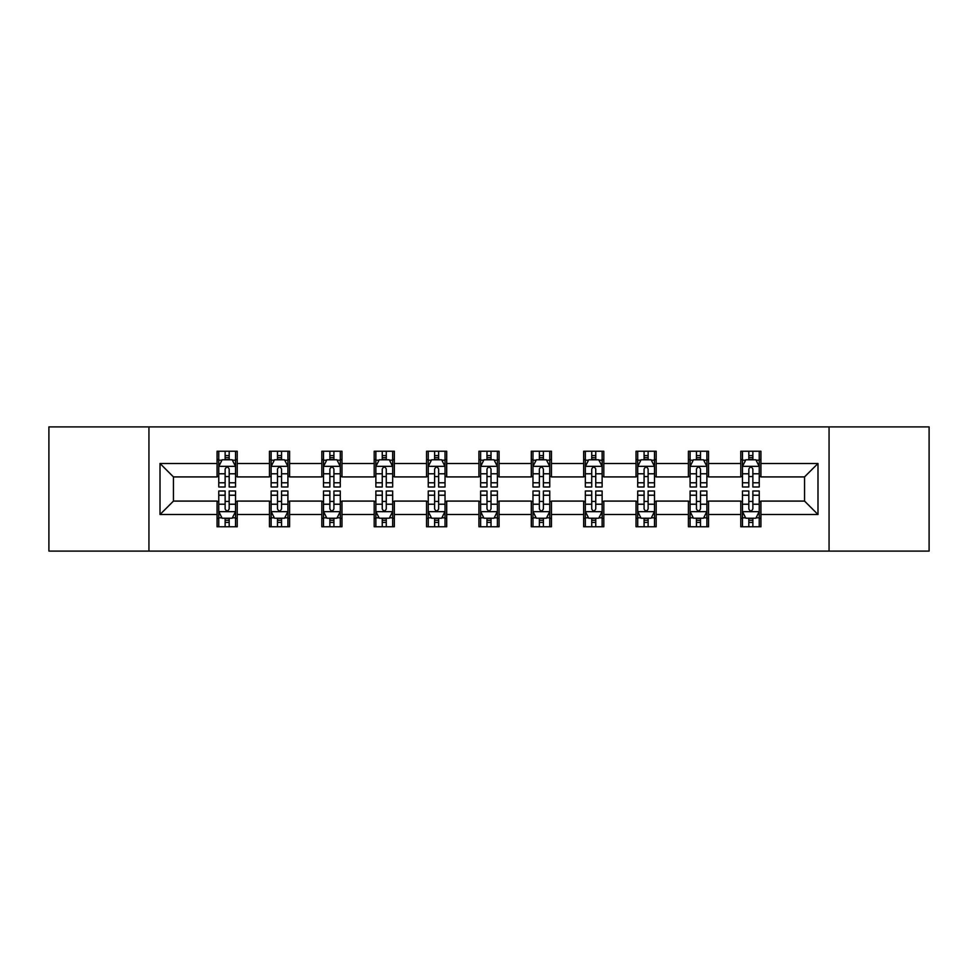 <?xml version="1.0" encoding="UTF-8"?>
<svg xmlns="http://www.w3.org/2000/svg" width="978" height="978" viewBox="0 0 978 978"><rect width="100%" height="100%" fill="white"/><g stroke="black" fill="none" stroke-linecap="round" stroke-linejoin="round"><path stroke-width="1.47" d="M829.063 551.103L929.1 551.103L929.1 426.897L829.063 426.897L829.063 551.103L148.937 551.103L148.937 426.897L48.9 426.897L48.9 551.103L148.937 551.103M829.063 426.897L148.937 426.897M760.921 463.486L760.921 451.237L740.774 451.237L740.774 463.486L708.549 463.486L708.549 451.237L688.402 451.237L688.402 463.486L656.177 463.486L656.177 451.237L636.03 451.237L636.03 463.486L603.805 463.486L603.805 451.237L583.67 451.237L583.67 463.486L551.445 463.486L551.445 451.237L531.298 451.237L531.298 463.486L499.073 463.486L499.073 451.237L478.927 451.237L478.927 463.486L446.701 463.486L446.701 451.237L426.555 451.237L426.555 463.486L394.33 463.486L394.33 451.237L374.195 451.237L374.195 463.486L341.97 463.486L341.97 451.237L321.823 451.237L321.823 463.486L289.598 463.486L289.598 451.237L269.451 451.237L269.451 463.486L237.226 463.486L237.226 451.237L217.079 451.237L217.079 463.486L160.013 463.486L160.013 514.514L173.448 501.091L217.079 501.091L217.079 526.763L237.226 526.763L237.226 501.091L269.451 501.091L269.451 526.763L289.598 526.763L289.598 501.091L321.823 501.091L321.823 526.763L341.97 526.763L341.97 501.091L374.195 501.091L374.195 526.763L394.33 526.763L394.33 501.091L426.555 501.091L426.555 526.763L446.701 526.763L446.701 501.091L478.927 501.091L478.927 526.763L499.073 526.763L499.073 501.091L531.298 501.091L531.298 526.763L551.445 526.763L551.445 501.091L583.67 501.091L583.67 526.763L603.805 526.763L603.805 501.091L636.03 501.091L636.03 526.763L656.177 526.763L656.177 501.091L688.402 501.091L688.402 526.763L708.549 526.763L708.549 501.091L740.774 501.091L740.774 526.763L760.921 526.763L760.921 501.091L804.552 501.091L804.552 476.909L760.921 476.909L760.921 463.486L817.987 463.486L817.987 514.514L760.921 514.514M740.774 514.514L708.549 514.514M688.402 514.514L656.177 514.514M636.03 514.514L603.805 514.514M583.67 514.514L551.445 514.514M531.298 514.514L499.073 514.514M478.927 514.514L446.701 514.514M426.555 514.514L394.33 514.514M374.195 514.514L341.97 514.514M321.823 514.514L289.598 514.514M269.451 514.514L237.226 514.514M217.079 514.514L160.013 514.514M740.774 463.486L740.774 476.909L708.549 476.909L708.549 463.486M688.402 463.486L688.402 476.909L656.177 476.909L656.177 463.486M636.03 463.486L636.03 476.909L603.805 476.909L603.805 463.486M583.67 463.486L583.67 476.909L551.445 476.909L551.445 463.486M531.298 463.486L531.298 476.909L499.073 476.909L499.073 463.486M478.927 463.486L478.927 476.909L446.701 476.909L446.701 463.486M426.555 463.486L426.555 476.909L394.33 476.909L394.33 463.486M374.195 463.486L374.195 476.909L341.97 476.909L341.97 463.486M321.823 463.486L321.823 476.909L289.598 476.909L289.598 463.486M269.451 463.486L269.451 476.909L237.226 476.909L237.226 463.486M217.079 463.486L217.079 476.909L173.448 476.909L160.013 463.486M173.448 476.909L173.448 501.091M817.987 514.514L804.552 501.091M804.552 476.909L817.987 463.486M217.079 459.623L218.766 459.623M225.136 459.623L229.17 459.623M235.551 459.623L237.226 459.623M217.079 476.579L218.766 476.579M225.136 476.579L229.17 476.579M235.551 476.579L237.226 476.579M217.079 501.421L218.766 501.421M225.136 501.421L229.17 501.421M235.551 501.421L237.226 501.421M217.079 518.377L218.766 518.377M225.136 518.377L229.17 518.377M235.551 518.377L237.226 518.377M269.451 501.421L271.126 501.421M277.507 501.421L281.542 501.421M287.911 501.421L289.598 501.421M269.451 518.377L271.126 518.377M277.507 518.377L281.542 518.377M287.911 518.377L289.598 518.377M269.451 459.623L271.126 459.623M277.507 459.623L281.542 459.623M287.911 459.623L289.598 459.623M269.451 476.579L271.126 476.579M277.507 476.579L281.542 476.579M287.911 476.579L289.598 476.579M321.823 501.421L323.498 501.421M329.879 501.421L333.914 501.421M340.283 501.421L341.97 501.421M321.823 518.377L323.498 518.377M329.879 518.377L333.914 518.377M340.283 518.377L341.97 518.377M321.823 459.623L323.498 459.623M329.879 459.623L333.914 459.623M340.283 459.623L341.97 459.623M321.823 476.579L323.498 476.579M329.879 476.579L333.914 476.579M340.283 476.579L341.97 476.579M374.195 501.421L375.87 501.421M382.251 501.421L386.273 501.421M392.655 501.421L394.33 501.421M374.195 518.377L375.87 518.377M382.251 518.377L386.273 518.377M392.655 518.377L394.33 518.377M374.195 459.623L375.87 459.623M382.251 459.623L386.273 459.623M392.655 459.623L394.33 459.623M374.195 476.579L375.87 476.579M382.251 476.579L386.273 476.579M392.655 476.579L394.33 476.579M426.555 501.421L428.242 501.421M434.611 501.421L438.645 501.421M445.027 501.421L446.701 501.421M426.555 518.377L428.242 518.377M434.611 518.377L438.645 518.377M445.027 518.377L446.701 518.377M426.555 459.623L428.242 459.623M434.611 459.623L438.645 459.623M445.027 459.623L446.701 459.623M426.555 476.579L428.242 476.579M434.611 476.579L438.645 476.579M445.027 476.579L446.701 476.579M478.927 501.421L480.614 501.421M486.983 501.421L491.017 501.421M497.386 501.421L499.073 501.421M478.927 518.377L480.614 518.377M486.983 518.377L491.017 518.377M497.386 518.377L499.073 518.377M478.927 459.623L480.614 459.623M486.983 459.623L491.017 459.623M497.386 459.623L499.073 459.623M478.927 476.579L480.614 476.579M486.983 476.579L491.017 476.579M497.386 476.579L499.073 476.579M531.298 501.421L532.973 501.421M539.355 501.421L543.389 501.421M549.758 501.421L551.445 501.421M531.298 518.377L532.973 518.377M539.355 518.377L543.389 518.377M549.758 518.377L551.445 518.377M531.298 459.623L532.973 459.623M539.355 459.623L543.389 459.623M549.758 459.623L551.445 459.623M531.298 476.579L532.973 476.579M539.355 476.579L543.389 476.579M549.758 476.579L551.445 476.579M583.67 501.421L585.345 501.421M591.727 501.421L595.749 501.421M602.13 501.421L603.805 501.421M583.67 518.377L585.345 518.377M591.727 518.377L595.749 518.377M602.13 518.377L603.805 518.377M583.67 459.623L585.345 459.623M591.727 459.623L595.749 459.623M602.13 459.623L603.805 459.623M583.67 476.579L585.345 476.579M591.727 476.579L595.749 476.579M602.13 476.579L603.805 476.579M636.03 501.421L637.717 501.421M644.086 501.421L648.121 501.421M654.502 501.421L656.177 501.421M636.03 518.377L637.717 518.377M644.086 518.377L648.121 518.377M654.502 518.377L656.177 518.377M636.03 459.623L637.717 459.623M644.086 459.623L648.121 459.623M654.502 459.623L656.177 459.623M636.03 476.579L637.717 476.579M644.086 476.579L648.121 476.579M654.502 476.579L656.177 476.579M688.402 501.421L690.089 501.421M696.458 501.421L700.492 501.421M706.874 501.421L708.549 501.421M688.402 518.377L690.089 518.377M696.458 518.377L700.492 518.377M706.874 518.377L708.549 518.377M688.402 459.623L690.089 459.623M696.458 459.623L700.492 459.623M706.874 459.623L708.549 459.623M688.402 476.579L690.089 476.579M696.458 476.579L700.492 476.579M706.874 476.579L708.549 476.579M740.774 501.421L742.449 501.421M748.83 501.421L752.864 501.421M759.234 501.421L760.921 501.421M740.774 518.377L742.449 518.377M748.83 518.377L752.864 518.377M759.234 518.377L760.921 518.377M740.774 459.623L742.449 459.623M748.83 459.623L752.864 459.623M759.234 459.623L760.921 459.623M740.774 476.579L742.449 476.579M748.83 476.579L752.864 476.579M759.234 476.579L760.921 476.579M229.17 455.601L225.136 455.601M235.551 482.777L229.17 482.777L229.17 486.983L235.551 486.983L235.551 466.506L232.189 459.794L222.116 459.794L218.766 466.506L218.766 486.983L225.136 486.983L225.136 482.777L218.766 482.777M218.766 466.506L218.766 451.237M235.551 466.506L235.551 451.237M225.136 459.794L225.136 451.237M229.17 451.237L229.17 459.794M229.17 482.777L229.17 469.024C227.825 466.445 226.48 466.445 225.136 469.024L225.136 482.777M225.136 522.399L229.17 522.399M218.766 495.223L225.136 495.223L225.136 491.017L218.766 491.017L218.766 511.494L222.116 518.206L232.189 518.206L235.551 511.494L235.551 491.017L229.17 491.017L229.17 495.223L235.551 495.223M235.551 511.494L235.551 526.763M218.766 511.494L218.766 526.763M229.17 518.206L229.17 526.763M225.136 526.763L225.136 518.206M225.136 495.223L225.136 508.976C226.48 511.555 227.825 511.555 229.17 508.976L229.17 495.223M281.542 455.601L277.507 455.601M287.911 482.777L281.542 482.777L281.542 486.983L287.911 486.983L287.911 466.506L284.561 459.794L274.488 459.794L271.126 466.506L271.126 486.983L277.507 486.983L277.507 482.777L271.126 482.777M271.126 466.506L271.126 451.237M287.911 466.506L287.911 451.237M277.507 459.794L277.507 451.237M281.542 451.237L281.542 459.794M281.542 482.777L281.542 469.024C280.197 466.445 278.852 466.445 277.507 469.024L277.507 482.777M333.914 455.601L329.879 455.601M340.283 482.777L333.914 482.777L333.914 486.983L340.283 486.983L340.283 466.506L336.933 459.794L326.86 459.794L323.498 466.506L323.498 486.983L329.879 486.983L329.879 482.777L323.498 482.777M323.498 466.506L323.498 451.237M340.283 466.506L340.283 451.237M329.879 459.794L329.879 451.237M333.914 451.237L333.914 459.794M333.914 482.777L333.914 469.024C332.569 466.445 331.224 466.445 329.879 469.024L329.879 482.777M277.507 522.399L281.542 522.399M271.126 495.223L277.507 495.223L277.507 491.017L271.126 491.017L271.126 511.494L274.488 518.206L284.561 518.206L287.911 511.494L287.911 491.017L281.542 491.017L281.542 495.223L287.911 495.223M287.911 511.494L287.911 526.763M271.126 511.494L271.126 526.763M281.542 518.206L281.542 526.763M277.507 526.763L277.507 518.206M277.507 495.223L277.507 508.976C278.852 511.555 280.197 511.555 281.542 508.976L281.542 495.223M329.879 522.399L333.914 522.399M323.498 495.223L329.879 495.223L329.879 491.017L323.498 491.017L323.498 511.494L326.86 518.206L336.933 518.206L340.283 511.494L340.283 491.017L333.914 491.017L333.914 495.223L340.283 495.223M340.283 511.494L340.283 526.763M323.498 511.494L323.498 526.763M333.914 518.206L333.914 526.763M329.879 526.763L329.879 518.206M329.879 495.223L329.879 508.976C331.224 511.555 332.569 511.555 333.914 508.976L333.914 495.223M386.273 455.601L382.251 455.601M392.655 482.777L386.273 482.777L386.273 486.983L392.655 486.983L392.655 466.506L389.293 459.794L379.232 459.794L375.87 466.506L375.87 486.983L382.251 486.983L382.251 482.777L375.87 482.777M375.87 466.506L375.87 451.237M392.655 466.506L392.655 451.237M382.251 459.794L382.251 451.237M386.273 451.237L386.273 459.794M386.273 482.777L386.273 469.024C384.941 466.445 383.596 466.445 382.251 469.024L382.251 482.777M438.645 455.601L434.611 455.601M445.027 482.777L438.645 482.777L438.645 486.983L445.027 486.983L445.027 466.506L441.665 459.794L431.591 459.794L428.242 466.506L428.242 486.983L434.611 486.983L434.611 482.777L428.242 482.777M428.242 466.506L428.242 451.237M445.027 466.506L445.027 451.237M434.611 459.794L434.611 451.237M438.645 451.237L438.645 459.794M438.645 482.777L438.645 469.024C437.3 466.445 435.956 466.445 434.611 469.024L434.611 482.777M491.017 455.601L486.983 455.601M497.386 482.777L491.017 482.777L491.017 486.983L497.386 486.983L497.386 466.506L494.037 459.794L483.963 459.794L480.614 466.506L480.614 486.983L486.983 486.983L486.983 482.777L480.614 482.777M480.614 466.506L480.614 451.237M497.386 466.506L497.386 451.237M486.983 459.794L486.983 451.237M491.017 451.237L491.017 459.794M491.017 482.777L491.017 469.024C489.672 466.445 488.328 466.445 486.983 469.024L486.983 482.777M382.251 522.399L386.273 522.399M375.87 495.223L382.251 495.223L382.251 491.017L375.87 491.017L375.87 511.494L379.232 518.206L389.293 518.206L392.655 511.494L392.655 491.017L386.273 491.017L386.273 495.223L392.655 495.223M392.655 511.494L392.655 526.763M375.87 511.494L375.87 526.763M386.273 518.206L386.273 526.763M382.251 526.763L382.251 518.206M382.251 495.223L382.251 508.976C383.584 511.555 384.929 511.555 386.273 508.976L386.273 495.223M434.611 522.399L438.645 522.399M428.242 495.223L434.611 495.223L434.611 491.017L428.242 491.017L428.242 511.494L431.591 518.206L441.665 518.206L445.027 511.494L445.027 491.017L438.645 491.017L438.645 495.223L445.027 495.223M445.027 511.494L445.027 526.763M428.242 511.494L428.242 526.763M438.645 518.206L438.645 526.763M434.611 526.763L434.611 518.206M434.611 495.223L434.611 508.976C435.956 511.555 437.3 511.555 438.645 508.976L438.645 495.223M486.983 522.399L491.017 522.399M480.614 495.223L486.983 495.223L486.983 491.017L480.614 491.017L480.614 511.494L483.963 518.206L494.037 518.206L497.386 511.494L497.386 491.017L491.017 491.017L491.017 495.223L497.386 495.223M497.386 511.494L497.386 526.763M480.614 511.494L480.614 526.763M491.017 518.206L491.017 526.763M486.983 526.763L486.983 518.206M486.983 495.223L486.983 508.976C488.328 511.555 489.672 511.555 491.017 508.976L491.017 495.223M539.355 522.399L543.389 522.399M532.973 495.223L539.355 495.223L539.355 491.017L532.973 491.017L532.973 511.494L536.335 518.206L546.409 518.206L549.758 511.494L549.758 491.017L543.389 491.017L543.389 495.223L549.758 495.223M549.758 511.494L549.758 526.763M532.973 511.494L532.973 526.763M543.389 518.206L543.389 526.763M539.355 526.763L539.355 518.206M539.355 495.223L539.355 508.976C540.7 511.555 542.044 511.555 543.389 508.976L543.389 495.223M591.727 522.399L595.749 522.399M585.345 495.223L591.727 495.223L591.727 491.017L585.345 491.017L585.345 511.494L588.707 518.206L598.768 518.206L602.13 511.494L602.13 491.017L595.749 491.017L595.749 495.223L602.13 495.223M602.13 511.494L602.13 526.763M585.345 511.494L585.345 526.763M595.749 518.206L595.749 526.763M591.727 526.763L591.727 518.206M591.727 495.223L591.727 508.976C593.059 511.555 594.404 511.555 595.749 508.976L595.749 495.223M644.086 522.399L648.121 522.399M637.717 495.223L644.086 495.223L644.086 491.017L637.717 491.017L637.717 511.494L641.067 518.206L651.14 518.206L654.502 511.494L654.502 491.017L648.121 491.017L648.121 495.223L654.502 495.223M654.502 511.494L654.502 526.763M637.717 511.494L637.717 526.763M648.121 518.206L648.121 526.763M644.086 526.763L644.086 518.206M644.086 495.223L644.086 508.976C645.431 511.555 646.776 511.555 648.121 508.976L648.121 495.223M696.458 522.399L700.492 522.399M690.089 495.223L696.458 495.223L696.458 491.017L690.089 491.017L690.089 511.494L693.439 518.206L703.512 518.206L706.874 511.494L706.874 491.017L700.492 491.017L700.492 495.223L706.874 495.223M706.874 511.494L706.874 526.763M690.089 511.494L690.089 526.763M700.492 518.206L700.492 526.763M696.458 526.763L696.458 518.206M696.458 495.223L696.458 508.976C697.803 511.555 699.148 511.555 700.492 508.976L700.492 495.223M543.389 455.601L539.355 455.601M549.758 482.777L543.389 482.777L543.389 486.983L549.758 486.983L549.758 466.506L546.409 459.794L536.335 459.794L532.973 466.506L532.973 486.983L539.355 486.983L539.355 482.777L532.973 482.777M532.973 466.506L532.973 451.237M549.758 466.506L549.758 451.237M539.355 459.794L539.355 451.237M543.389 451.237L543.389 459.794M543.389 482.777L543.389 469.024C542.044 466.445 540.7 466.445 539.355 469.024L539.355 482.777M595.749 455.601L591.727 455.601M602.13 482.777L595.749 482.777L595.749 486.983L602.13 486.983L602.13 466.506L598.768 459.794L588.707 459.794L585.345 466.506L585.345 486.983L591.727 486.983L591.727 482.777L585.345 482.777M585.345 466.506L585.345 451.237M602.13 466.506L602.13 451.237M591.727 459.794L591.727 451.237M595.749 451.237L595.749 459.794M595.749 482.777L595.749 469.024C594.416 466.445 593.071 466.445 591.727 469.024L591.727 482.777M648.121 455.601L644.086 455.601M654.502 482.777L648.121 482.777L648.121 486.983L654.502 486.983L654.502 466.506L651.14 459.794L641.067 459.794L637.717 466.506L637.717 486.983L644.086 486.983L644.086 482.777L637.717 482.777M637.717 466.506L637.717 451.237M654.502 466.506L654.502 451.237M644.086 459.794L644.086 451.237M648.121 451.237L648.121 459.794M648.121 482.777L648.121 469.024C646.776 466.445 645.431 466.445 644.086 469.024L644.086 482.777M700.492 455.601L696.458 455.601M706.874 482.777L700.492 482.777L700.492 486.983L706.874 486.983L706.874 466.506L703.512 459.794L693.439 459.794L690.089 466.506L690.089 486.983L696.458 486.983L696.458 482.777L690.089 482.777M690.089 466.506L690.089 451.237M706.874 466.506L706.874 451.237M696.458 459.794L696.458 451.237M700.492 451.237L700.492 459.794M700.492 482.777L700.492 469.024C699.148 466.445 697.803 466.445 696.458 469.024L696.458 482.777M752.864 455.601L748.83 455.601M759.234 482.777L752.864 482.777L752.864 486.983L759.234 486.983L759.234 466.506L755.884 459.794L745.811 459.794L742.449 466.506L742.449 486.983L748.83 486.983L748.83 482.777L742.449 482.777M742.449 466.506L742.449 451.237M759.234 466.506L759.234 451.237M748.83 459.794L748.83 451.237M752.864 451.237L752.864 459.794M752.864 482.777L752.864 469.024C751.52 466.445 750.175 466.445 748.83 469.024L748.83 482.777M748.83 522.399L752.864 522.399M742.449 495.223L748.83 495.223L748.83 491.017L742.449 491.017L742.449 511.494L745.811 518.206L755.884 518.206L759.234 511.494L759.234 491.017L752.864 491.017L752.864 495.223L759.234 495.223M759.234 511.494L759.234 526.763M742.449 511.494L742.449 526.763M752.864 518.206L752.864 526.763M748.83 526.763L748.83 518.206M748.83 495.223L748.83 508.976C750.175 511.555 751.52 511.555 752.864 508.976L752.864 495.223M235.466 466.335L218.852 466.335M218.766 460.198L221.92 460.198M232.397 460.198L235.551 460.198M225.136 473.78L218.766 473.78M235.551 473.78L229.17 473.78M229.17 457.728L225.136 457.728M218.852 511.665L235.466 511.665M235.551 517.802L232.397 517.802M221.92 517.802L218.766 517.802M229.17 504.22L235.551 504.22M218.766 504.22L225.136 504.22M225.136 520.272L229.17 520.272M287.838 466.335L271.212 466.335M271.126 460.198L274.292 460.198M284.757 460.198L287.911 460.198M277.507 473.78L271.126 473.78M287.911 473.78L281.542 473.78M281.542 457.728L277.507 457.728M340.197 466.335L323.584 466.335M323.498 460.198L326.652 460.198M337.129 460.198L340.283 460.198M329.879 473.78L323.498 473.78M340.283 473.78L333.914 473.78M333.914 457.728L329.879 457.728M271.212 511.665L287.838 511.665M287.911 517.802L284.757 517.802M274.292 517.802L271.126 517.802M281.542 504.22L287.911 504.22M271.126 504.22L277.507 504.22M277.507 520.272L281.542 520.272M323.584 511.665L340.197 511.665M340.283 517.802L337.129 517.802M326.652 517.802L323.498 517.802M333.914 504.22L340.283 504.22M323.498 504.22L329.879 504.22M329.879 520.272L333.914 520.272M392.569 466.335L375.955 466.335M375.87 460.198L379.024 460.198M389.501 460.198L392.655 460.198M382.251 473.78L375.87 473.78M392.655 473.78L386.273 473.78M386.273 457.728L382.251 457.728M444.941 466.335L428.327 466.335M428.242 460.198L431.396 460.198M441.873 460.198L445.027 460.198M434.611 473.78L428.242 473.78M445.027 473.78L438.645 473.78M438.645 457.728L434.611 457.728M497.313 466.335L480.687 466.335M480.614 460.198L483.768 460.198M494.232 460.198L497.386 460.198M486.983 473.78L480.614 473.78M497.386 473.78L491.017 473.78M491.017 457.728L486.983 457.728M375.955 511.665L392.569 511.665M392.655 517.802L389.501 517.802M379.024 517.802L375.87 517.802M386.273 504.22L392.655 504.22M375.87 504.22L382.251 504.22M382.251 520.272L386.273 520.272M428.327 511.665L444.941 511.665M445.027 517.802L441.873 517.802M431.396 517.802L428.242 517.802M438.645 504.22L445.027 504.22M428.242 504.22L434.611 504.22M434.611 520.272L438.645 520.272M480.687 511.665L497.313 511.665M497.386 517.802L494.232 517.802M483.768 517.802L480.614 517.802M491.017 504.22L497.386 504.22M480.614 504.22L486.983 504.22M486.983 520.272L491.017 520.272M533.059 511.665L549.673 511.665M549.758 517.802L546.604 517.802M536.127 517.802L532.973 517.802M543.389 504.22L549.758 504.22M532.973 504.22L539.355 504.22M539.355 520.272L543.389 520.272M585.431 511.665L602.045 511.665M602.13 517.802L598.976 517.802M588.499 517.802L585.345 517.802M595.749 504.22L602.13 504.22M585.345 504.22L591.727 504.22M591.727 520.272L595.749 520.272M637.803 511.665L654.416 511.665M654.502 517.802L651.348 517.802M640.871 517.802L637.717 517.802M648.121 504.22L654.502 504.22M637.717 504.22L644.086 504.22M644.086 520.272L648.121 520.272M690.162 511.665L706.788 511.665M706.874 517.802L703.708 517.802M693.243 517.802L690.089 517.802M700.492 504.22L706.874 504.22M690.089 504.22L696.458 504.22M696.458 520.272L700.492 520.272M549.673 466.335L533.059 466.335M532.973 460.198L536.127 460.198M546.604 460.198L549.758 460.198M539.355 473.78L532.973 473.78M549.758 473.78L543.389 473.78M543.389 457.728L539.355 457.728M602.045 466.335L585.431 466.335M585.345 460.198L588.499 460.198M598.976 460.198L602.13 460.198M591.727 473.78L585.345 473.78M602.13 473.78L595.749 473.78M595.749 457.728L591.727 457.728M654.416 466.335L637.803 466.335M637.717 460.198L640.871 460.198M651.348 460.198L654.502 460.198M644.086 473.78L637.717 473.78M654.502 473.78L648.121 473.78M648.121 457.728L644.086 457.728M706.788 466.335L690.162 466.335M690.089 460.198L693.243 460.198M703.708 460.198L706.874 460.198M696.458 473.78L690.089 473.78M706.874 473.78L700.492 473.78M700.492 457.728L696.458 457.728M759.148 466.335L742.534 466.335M742.449 460.198L745.603 460.198M756.08 460.198L759.234 460.198M748.83 473.78L742.449 473.78M759.234 473.78L752.864 473.78M752.864 457.728L748.83 457.728M742.534 511.665L759.148 511.665M759.234 517.802L756.08 517.802M745.603 517.802L742.449 517.802M752.864 504.22L759.234 504.22M742.449 504.22L748.83 504.22M748.83 520.272L752.864 520.272"/></g></svg>
